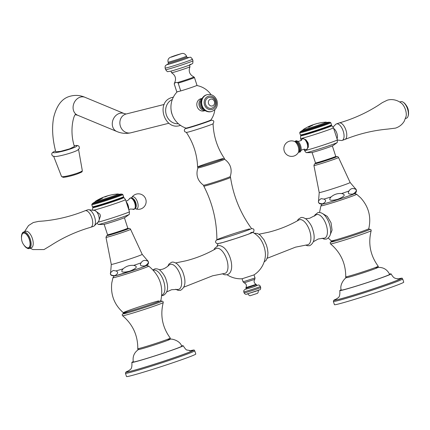 <?xml version="1.0" encoding="UTF-8"?>
<svg xmlns="http://www.w3.org/2000/svg" width="430" height="430" viewBox="0 0 430 430"><rect width="100%" height="100%" fill="white"/><g stroke="black" fill="none" stroke-linecap="round" stroke-linejoin="round"><path stroke-width="0.64" d="M377.793 267.551A16.431 0.586 162 0 1 365.129 272.185A16.431 0.586 162 0 1 348.51 277.264A16.431 0.586 -18 0 1 346.833 277.613M377.68 267.406C383.189 267.089 387.172 269.411 389.628 274.372A25.424 0.903 162 0 1 371.509 281.182A25.424 0.903 162 0 1 344.134 289.594A25.424 0.903 -18 0 1 341.264 290.083C339.189 284.746 344.925 277.753 346.838 277.425M375.987 267.772A16.345 0.581 162 0 1 369.633 270.658A16.345 0.581 162 0 1 348.585 277.237M322.882 213.742L327.268 216.36L331.046 222.772L332.062 230.131L330.186 234.898M323.951 199.09L321.108 198.617L318.979 200.337C317.544 202.53 318.813 203.68 322.785 203.782C326.096 201.853 326.483 200.289 323.951 199.09A19.232 0.683 -18 0 0 331.089 196.945C329.149 199.069 327.95 201.718 337.674 199.316C346.962 195.569 344.435 194.129 341.608 193.548A19.232 0.683 -18 0 0 349.015 190.984C347.359 193.543 348.725 194.537 353.111 193.978C356.841 191.388 357.325 189.673 354.562 188.834A19.232 0.683 -18 0 0 355.18 188.421C356.739 189.678 356.873 191.183 355.594 192.941C355.863 193.237 353.25 194.349 347.762 196.29C338.216 199.595 330.278 202.1 323.957 203.793C319.775 204.642 317.996 203.481 318.614 200.299L319.216 192.565A16.259 0.581 162 0 0 321.054 192.253A16.259 0.581 -18 0 0 338.566 186.867A16.259 0.581 -18 0 0 350.144 182.513L355.18 188.421M349.015 190.984C350.385 188.786 352.235 188.071 354.562 188.834M331.089 196.945C334.115 194.333 337.62 193.199 341.608 193.548M313.524 241.638L318.184 239.01L323.666 238.209A12.4 5.73 -109.1 0 0 324.494 238.134A12.4 5.73 70.9 0 0 326.241 224.944A12.4 5.73 70.9 0 0 316.835 214.554A12.4 5.73 -109.1 0 0 315.701 215.156L309.638 218.284L305.606 218.725M267.261 258.253L295.55 247.142L307.488 244.788A13.179 6.09 -109.1 0 0 307.778 244.729A13.179 6.09 70.9 0 0 309.632 230.716A13.179 6.09 70.9 0 0 299.64 219.676A13.179 6.09 -109.1 0 0 298.914 219.972C289.417 225.433 279.317 229.507 268.621 232.211L258.957 234.216M252.802 232.383A24.806 24.806 0 0 1 258.806 237.113A14.502 6.697 70.9 0 1 265.353 256.065A24.806 24.806 0 0 1 253.969 274.91L242.138 278.758A24.806 24.806 0 0 1 227.045 274.748L224.67 274.77L222.31 273.781M214.006 249.744L214.667 248.336L217.929 245.783C219.37 245.224 221.31 245.804 223.75 247.529A14.502 6.697 70.9 0 1 231.345 269.508C230.673 272.378 229.244 274.125 227.051 274.748M216.87 239.816A18.216 0.645 162 0 0 218.929 239.472A18.216 0.645 -18 0 0 238.612 233.42A18.216 0.645 -18 0 0 251.518 228.556C240.418 213.21 233.42 196.182 230.534 177.456L230.534 177.456A14.045 0.5 -18 0 1 220.466 181.234A14.045 0.5 -18 0 1 205.4 185.862A14.045 0.5 162 0 1 203.815 186.136L203.815 186.136C212.484 202.981 216.838 220.875 216.87 239.816A18.216 0.645 162 0 1 229.98 234.904A18.216 0.645 162 0 1 249.47 228.916M222.735 158.6A14.045 0.5 162 0 0 207.695 163.217A14.045 0.5 162 0 0 197.601 167.007A14.045 0.5 162 0 1 197.601 167.007A14.045 0.5 162 0 0 199.187 166.738A14.045 0.5 -18 0 0 214.285 162.099A14.045 0.5 -18 0 0 224.32 158.331L224.616 159.245A14.045 0.5 -18 0 1 214.586 163.013A14.045 0.5 -18 0 1 199.482 167.652A14.045 0.5 162 0 1 197.897 167.926C195.682 175.015 197.558 180.788 203.53 185.233A14.045 0.5 162 0 0 205.105 184.948A14.045 0.5 -18 0 0 220.015 180.374A14.045 0.5 -18 0 0 230.233 176.558C232.453 169.452 230.571 163.674 224.605 159.229M224.32 158.331A14.045 0.5 -18 0 0 224.315 158.326C217.311 147.855 213.565 136.326 213.076 123.738M209.947 120.379C213.672 119.895 214.688 121.045 212.99 123.824A14.045 0.5 -18 0 1 202.229 127.769A14.045 0.5 -18 0 1 187.942 132.139A14.045 0.5 162 0 1 186.486 132.435L184.755 131.709L184.282 130.258L184.873 128.962L186.475 128.049M183.986 287.1L212.646 275.786L224.578 273.432A13.179 6.085 -109.1 0 0 224.869 273.373A13.179 6.085 70.9 0 0 226.723 259.365A13.179 6.085 70.9 0 0 216.731 248.325A13.179 6.085 -109.1 0 0 216.005 248.621C206.513 254.076 196.413 258.156 185.717 260.854L175.633 262.929M166.856 291.846L171.629 289.707L177.289 289.422A13.179 6.09 -109.1 0 0 178.552 289.379A13.179 6.09 70.9 0 0 180.406 275.367A13.179 6.09 70.9 0 0 170.414 264.326A13.179 6.09 -109.1 0 0 168.931 265.229C164.98 268.992 161.4 269.459 161.841 269.352L159.224 269.766M141.072 262.837C139.411 265.391 140.777 266.39 145.173 265.831C148.904 263.241 149.387 261.521 146.625 260.682C144.292 259.919 142.443 260.639 141.072 262.837A19.232 0.683 162 0 1 133.666 265.396C136.487 265.976 139.014 267.422 129.726 271.163C120.002 273.566 121.201 270.916 123.147 268.798C126.173 266.181 129.677 265.047 133.666 265.396M114.842 275.63C118.153 273.7 118.54 272.136 116.009 270.938L113.165 270.465L111.037 272.185C109.607 274.378 110.876 275.528 114.842 275.63M168.049 339.619A16.345 0.581 162 0 1 161.696 342.506A16.345 0.581 162 0 1 140.648 349.085M138.895 349.461A16.431 0.586 162 0 0 140.572 349.112A16.431 0.586 -18 0 0 157.192 344.032A16.431 0.586 -18 0 0 169.855 339.399M138.901 349.273C134.257 352.256 132.397 356.475 133.327 361.931A25.424 0.903 162 0 0 136.197 361.442A25.424 0.903 -18 0 0 163.572 353.03A25.424 0.903 -18 0 0 181.691 346.22C180.234 340.678 171.484 338.394 169.743 339.254M128.608 370.913C129.489 369.236 132.44 370.66 131.854 362.415A26.977 0.957 162 0 0 134.896 361.893A26.977 0.957 -18 0 0 163.921 352.976A26.977 0.957 -18 0 0 183.164 345.741A26.977 0.957 -18 0 0 181.562 345.924M131.854 362.415A26.977 0.957 162 0 1 133.262 361.619M194.747 350.778L195.8 354.019A36.432 1.295 -18 0 1 169.78 363.796A36.432 1.295 -18 0 1 130.607 375.831A36.432 1.295 162 0 1 126.501 376.535L125.447 373.294A36.432 1.295 162 0 0 129.554 372.59A36.432 1.295 -18 0 0 168.727 360.55A36.432 1.295 -18 0 0 194.747 350.778C192.839 350.079 196.908 349.396 189.63 350.848M245.912 288.154L246.207 289.067L252.786 287.132L256.737 285.649L256.441 284.735L246.535 288.046L245.912 288.154L245.971 287.632L256.087 284.348C254.006 283.08 253.571 281.397 254.78 279.296L244.681 282.661L244.057 282.779L243.079 281.844L255.022 277.963L254.023 274.877M247.658 293.679C248.97 295.41 249.916 296.05 250.502 295.609L257.108 293.459C257.935 293.319 258.322 292.244 258.274 290.228M341.2 289.772A26.977 0.957 -18 0 0 339.791 290.562A26.977 0.957 -18 0 0 342.834 290.046A26.977 0.957 162 0 0 371.859 281.129A26.977 0.957 162 0 0 391.101 273.894A26.977 0.957 162 0 0 389.499 274.077M402.684 278.93L403.738 282.171A36.432 1.295 162 0 1 377.717 291.948A36.432 1.295 162 0 1 338.544 303.983A36.432 1.295 -18 0 1 334.438 304.687L333.384 301.446A36.432 1.295 -18 0 0 337.491 300.742A36.432 1.295 162 0 0 376.664 288.702A36.432 1.295 162 0 0 402.684 278.93C400.776 278.231 404.845 277.549 397.567 279M77.572 150.221A12.932 1.457 164.3 0 1 77.491 150.263A12.932 1.457 164.3 0 1 72.229 152.43A12.932 1.457 -15.7 0 1 55.035 156.568L52.369 155.902L51.67 154.09L52.148 152.924L53.159 152.048L55.524 150.865M69.687 148.845L60.506 151.387L55.749 151.747C52.46 139.126 51.761 127.705 53.653 117.481C56.545 105.758 61.759 98.755 69.294 96.481C74.605 94.815 79.846 95.094 85.011 97.314A9.691 7.95 -67.5 0 0 79.98 97.234A9.691 7.95 -67.5 0 0 73.17 106.135A9.691 7.95 -67.5 0 0 77.588 115.213L75.626 114.794C74.755 112.542 68.692 128.839 74.411 146.517L69.687 148.845M172.312 99.518A12.62 11.185 75.9 0 0 166.077 113.961A12.62 11.185 75.9 0 0 178.396 123.743M177.542 82.533L175.854 82.426L174.483 83.302L174.284 84.097L176.821 91.907L177.531 91.73A10.078 0.36 -18 0 0 180.019 91.106L180.729 90.929A10.621 0.376 -18 0 0 191.404 87.505A10.621 0.376 -18 0 0 196.994 85.328L194.457 77.518L193.887 76.922A10.272 0.365 -18 0 1 188.319 79.099A10.272 0.365 -18 0 1 177.542 82.533L178.187 83.119L180.729 90.929M177.214 91.81A22.016 22.016 0 0 0 185.975 128.097A13.093 0.468 -18 0 0 204.288 122.555A13.093 0.468 -18 0 0 210.85 120.013A22.016 22.016 0 0 0 214.812 109.731M205.121 110.628L203.949 110.924A6.278 5.563 -104.1 0 1 197.16 106.651A6.278 5.563 -104.1 0 1 200.482 98.862A6.278 5.563 -104.1 0 1 200.891 98.744L202.062 98.448M176.821 91.907A10.621 0.376 162 0 1 176.794 91.891L174.257 84.081A10.621 0.376 162 0 0 174.284 84.097M177.531 91.73L180.019 91.106M189.453 65.118L189.985 66.757A9.691 0.344 -18 0 0 189.985 66.757A9.691 0.344 -18 0 1 182.9 69.407A9.691 0.344 -18 0 1 172.645 72.557A9.691 0.344 162 0 1 171.565 72.756A9.691 0.344 162 0 1 171.554 72.745L171.022 71.106M205.588 104.479A5.579 4.945 -104.1 0 1 208.91 97.449C211.947 97.003 214.065 98.25 215.258 101.19C216.043 104.667 214.828 107.027 211.625 108.274A5.579 4.945 75.9 0 1 205.588 104.479M208.539 103.571A3.504 3.107 -104.1 0 1 210.394 99.228A3.504 3.107 -104.1 0 1 214.414 101.544A3.504 3.107 75.9 0 1 212.56 105.887A3.504 3.107 75.9 0 1 208.539 103.571M105.146 196.634L104.974 196.682A48.069 22.204 70.9 0 1 105.42 196.558A48.069 22.204 70.9 0 1 105.941 196.44L106.909 196.166A48.079 22.209 70.9 0 1 107.167 196.128A48.009 42.548 75.9 0 0 105.135 196.913A47.999 22.172 -109.1 0 0 104.877 196.951L105.017 196.8A48.036 22.188 -109.1 0 0 104.495 196.913A48.036 22.188 -109.1 0 0 104.049 197.037L102.872 197.488A48.042 42.575 75.9 0 0 102.265 197.752L101.819 197.983A47.854 3.048 72.1 0 0 101.786 198.047A48.042 47.913 -137.1 0 0 101.501 198.171A47.784 14.383 -108.6 0 0 101.007 198.305A48.009 42.543 -104.1 0 1 103.936 197.042A48.009 42.543 -104.1 0 1 104.812 196.72A48.079 22.209 70.9 0 1 105.049 196.634A48.079 48.079 0 0 1 105.979 196.316L106.925 196.048A48.047 48.047 0 0 0 106.344 196.23M104.812 196.72L104.823 196.752A48.047 22.193 70.9 0 1 104.877 196.73A48.047 48.047 0 0 0 104.012 197.048M101.206 198.246A47.977 42.516 -104.1 0 1 101.942 197.907M104.984 196.709A48.042 22.193 70.9 0 1 105.952 196.472L106.919 196.198A48.047 22.193 70.9 0 1 107.027 196.182M97.309 200.729L98.174 199.821A48.009 42.543 -104.1 0 1 100.244 198.681A47.719 22.043 70.9 0 1 100.572 198.563L100.539 198.617A47.682 22.027 70.9 0 1 101.157 198.445A47.682 22.027 70.9 0 1 101.862 198.294L102.34 198.128A47.719 22.043 70.9 0 1 102.598 198.09A48.009 42.548 75.9 0 0 100.529 199.224L96.986 200.735M100.572 198.563L100.55 198.649A47.649 22.011 70.9 0 1 101.872 198.321L101.862 198.294M110.639 195.064A48.047 48.047 0 0 0 109.86 195.242L105.963 196.322M113.289 194.521L114.826 194.29A48.079 48.079 0 0 1 118.25 193.968A12.25 0.435 -18 0 1 110.386 197.021A12.25 0.435 -18 0 1 96.454 201.321A12.25 0.435 162 0 1 95.159 201.471L94.675 202.573M113.16 194.548A48.009 42.548 75.9 0 0 112.665 194.639A47.805 32.863 -109.9 0 0 111.553 194.838A47.805 32.863 -109.9 0 0 111.434 194.86M111.832 194.785L114.246 194.371M110.472 195.07L110.832 194.994M94.643 202.363A13.255 0.473 -18 0 0 94.347 202.573A13.255 0.473 -18 0 0 112.907 196.978A13.255 0.473 162 0 0 119.556 194.381A13.255 0.473 162 0 0 119.196 194.387M94.648 202.261A14.093 0.5 -18 0 0 93.611 202.75A14.093 0.5 -18 0 0 99.513 201.326A14.093 0.5 -18 0 0 113.283 196.886A14.093 0.5 162 0 0 120.26 194.097L121.9 194.091A15.668 0.559 162 0 1 121.996 194.102A15.668 0.559 162 0 1 114.149 197.193A15.668 0.559 -18 0 1 92.213 203.782L91.773 204.648A16.356 0.581 -18 0 0 91.767 204.669A16.356 0.581 -18 0 0 114.67 197.773A16.356 0.581 162 0 0 122.878 194.564L123.56 196.66A16.356 0.581 162 0 1 123.544 196.709A16.356 0.581 162 0 1 115.353 199.869A16.356 0.581 -18 0 1 92.493 206.798A16.356 0.581 -18 0 1 92.45 206.771L91.767 204.669M119.131 194.306A14.093 0.5 162 0 1 120.26 194.097M93.611 202.75L92.283 203.718A15.668 0.559 -18 0 0 92.213 203.782M121.996 194.102L122.862 194.548A16.356 0.581 162 0 1 122.878 194.564M123.544 196.709L122.921 197.397A15.55 0.554 162 0 1 115.138 200.407A15.55 0.554 -18 0 1 93.401 206.986L92.493 206.798M93.331 206.975L92.713 207.658A16.41 0.586 -18 0 0 92.697 207.695A16.41 0.586 -18 0 0 115.675 200.778A16.41 0.586 162 0 0 123.904 197.553L125.506 199.638A17.286 0.613 162 0 1 125.506 199.649A17.286 0.613 162 0 1 116.836 203.035A17.286 0.613 -18 0 1 93.337 210.281M122.964 197.343L123.867 197.537A16.41 0.586 162 0 1 123.904 197.553M97.889 222.229A17.286 0.613 -18 0 0 120.76 215.118A17.286 0.613 162 0 0 129.435 211.737L129.306 214.355A16.356 0.581 162 0 1 129.231 214.436A16.356 0.581 162 0 1 121.099 217.553A16.356 0.581 -18 0 1 98.309 224.481A16.356 0.581 -18 0 1 98.201 224.46L97.056 223.062M98.185 221.934L98.534 221.81L100.464 215.978A6.106 2.822 -109.1 0 0 100.195 215.032A6.106 2.822 70.9 0 0 99.857 214.108L94.546 210.265L94.192 210.383M125.506 199.649L129.435 211.732A17.286 0.613 162 0 1 129.435 211.737M98.309 224.481L103.394 224.471A11.486 0.408 -18 0 0 119.4 219.606A11.486 0.408 162 0 0 125.114 217.419L129.231 214.436M104.157 224.336L107.548 234.775A10.653 0.376 -18 0 0 122.464 230.281A10.653 0.376 162 0 0 127.807 228.19L124.415 217.757M94.31 225.814L98.422 221.692A6.106 2.822 -109.1 0 0 98.637 215.57A6.106 2.822 70.9 0 0 94.53 210.426L88.752 209.722A8.729 4.031 70.9 0 1 94.616 217.075A8.729 4.031 -109.1 0 1 94.31 225.814A8.729 4.031 -109.1 0 1 93.541 226.309L90.816 227.25A8.729 4.031 -109.1 0 0 91.886 218.015A8.729 4.031 70.9 0 0 85.113 210.748L87.844 209.808A8.729 4.031 70.9 0 1 88.752 209.722M30.17 248.207L32.922 249.577L44.016 249.561L50.697 245.541C63.049 237.527 76.389 231.442 90.725 227.276A8.729 4.031 -109.1 0 0 90.816 227.25M24.467 231.705L28.552 225.535L33.314 222.52L38.523 221.391L43.581 221.004C57.792 219.596 71.606 216.188 85.022 210.786A8.729 4.031 70.9 0 1 85.113 210.748M21.763 234.549L21.968 233.92A8.729 4.031 70.9 0 1 23.537 232.028L25.617 231.308A8.729 4.031 70.9 0 1 32.39 238.575A8.729 4.031 -109.1 0 1 31.32 247.809L29.24 248.524A8.729 4.031 70.9 0 1 26.837 248.002L26.284 247.637A8.105 3.746 -109.1 0 0 29.514 239.542A8.105 3.746 -109.1 0 0 25.381 233.232A8.105 3.746 -109.1 0 0 21.763 234.549A8.105 3.746 -109.1 0 0 21.5 237.946M23.537 232.028A8.729 4.031 70.9 0 1 30.31 239.29A8.729 4.031 70.9 0 1 29.24 248.524M23.983 245.127A8.105 3.746 -109.1 0 0 26.284 247.637M21.844 235.156A7.751 3.58 70.9 0 1 25.257 233.458A7.751 3.58 70.9 0 1 29.353 239.58A7.751 3.58 -109.1 0 1 29.632 246.514A7.751 3.58 -109.1 0 1 25.977 247.11A11.583 11.583 0 0 1 21.844 235.156M96.997 200.745L98.18 199.848A47.977 42.516 -104.1 0 1 100.255 198.714A47.687 22.027 70.9 0 1 100.48 198.628L100.486 198.66M101.872 198.321L102.351 198.155A47.687 22.027 70.9 0 1 102.517 198.133M97.959 200.192L100.373 199.203A48.036 42.57 -104.1 0 1 101.05 198.816L101.114 198.746A47.52 21.951 70.9 0 0 99.507 199.144L99.282 199.251A48.042 42.575 75.9 0 0 98.599 199.638L97.959 200.192L98.803 199.95M98.814 199.982L100.383 199.23A48.004 42.543 -104.1 0 1 101.061 198.843L101.114 198.746M109.505 195.327L106.914 196.016L109.532 195.29A48.079 48.079 0 0 0 106.914 196.016M109.865 195.252L109.532 195.29M319.21 123.087L319.748 122.948A47.773 22.07 70.9 0 1 320.006 122.91A48.009 42.548 75.9 0 0 318.05 123.372A47.977 22.161 -109.1 0 0 317.786 123.41L317.904 123.351A47.94 22.145 -109.1 0 0 317.297 123.485A47.94 22.145 -109.1 0 0 317.292 123.485A48.079 42.608 75.9 0 0 316.27 123.759L316.636 123.7M318.759 123.173L318.678 123.19A47.794 22.075 70.9 0 1 318.705 123.184A47.794 22.075 70.9 0 1 319.017 123.125M321.393 122.652A47.461 21.925 70.9 0 1 321.43 122.641L322.21 122.523A47.375 21.882 70.9 0 1 322.366 122.496A47.375 21.882 70.9 0 1 322.468 122.485A48.009 42.548 75.9 0 0 320.468 122.819A47.709 22.037 -109.1 0 0 320.21 122.856L320.312 122.829M317.969 123.34A47.827 22.091 70.9 0 1 318.232 123.27L318.474 123.211A48.079 42.608 -104.1 0 1 318.651 123.173A47.827 22.091 70.9 0 1 318.694 123.157A47.827 22.091 70.9 0 1 319.006 123.093M312.798 125.184A48.015 4.042 71.8 0 0 312.75 125.151A47.934 45.693 65.6 0 0 312.411 125.264L311.847 125.56A48.004 42.543 -104.1 0 0 311.196 125.861L311.078 125.904A47.805 22.08 70.9 0 0 309.783 126.2L309.772 126.167A47.837 22.097 70.9 0 1 310.18 126.055A47.837 22.097 70.9 0 1 311.073 125.872L311.191 125.829A48.036 42.57 -104.1 0 1 311.836 125.528L312.4 125.232A47.966 45.725 65.6 0 1 312.739 125.119A48.047 4.042 71.8 0 1 312.82 125.173A48.009 42.548 75.9 0 0 309.062 127.033A47.386 36.399 -110.4 0 0 308.53 127.205A47.886 14.367 -107.4 0 1 308.616 127.108L309.503 126.683A48.036 42.57 -104.1 0 1 310.143 126.35L310.175 126.318A47.709 22.037 -109.1 0 0 309.283 126.501A47.709 22.037 -109.1 0 0 308.874 126.614L307.988 126.984A47.633 22.005 -109.1 0 0 307.665 127.103A48.009 42.543 -104.1 0 1 309.482 126.205A47.891 22.123 70.9 0 1 309.804 126.087L309.804 126.087M315.104 124.098L312.906 124.818M307.891 127.022A47.977 42.516 -104.1 0 1 309.492 126.232A47.859 22.107 70.9 0 1 309.659 126.173L309.654 126.221M308.579 127.189A47.854 14.357 -107.4 0 1 308.627 127.135L309.514 126.716A48.004 42.543 -104.1 0 1 310.154 126.377L310.175 126.318M316.614 123.722L315.926 123.883A48.047 48.047 0 0 0 315.588 123.98M315.642 124.007L312.771 124.877L315.314 124.044M315.324 124.071L312.771 124.877A48.047 48.047 0 0 0 312.325 125.06L311.89 125.232M302.58 130.516A13.255 0.473 162 0 0 302.285 130.725A13.255 0.473 162 0 0 320.844 125.13A13.255 0.473 -18 0 0 327.493 122.534A13.255 0.473 -18 0 0 327.133 122.539M302.586 130.414A14.093 0.5 162 0 0 301.548 130.903A14.093 0.5 162 0 0 307.45 129.478A14.093 0.5 162 0 0 321.221 125.039A14.093 0.5 -18 0 0 328.197 122.249A14.093 0.5 -18 0 0 327.069 122.459M301.548 130.903L300.221 131.87A15.668 0.559 162 0 0 300.151 131.935A15.668 0.559 162 0 0 322.086 125.345A15.668 0.559 -18 0 0 329.934 122.254A15.668 0.559 -18 0 0 329.837 122.244L328.197 122.249M329.934 122.254L330.799 122.7A16.356 0.581 -18 0 0 330.799 122.7A16.356 0.581 -18 0 1 322.608 125.92A16.356 0.581 162 0 1 299.705 132.822A16.356 0.581 162 0 1 299.71 132.8L300.151 131.935M331.482 124.861L330.858 125.549A15.55 0.554 -18 0 1 323.075 128.554A15.55 0.554 162 0 1 301.339 135.138L300.43 134.95A16.356 0.581 162 0 0 323.29 128.022A16.356 0.581 -18 0 0 331.482 124.861A16.356 0.581 -18 0 0 331.498 124.813L330.815 122.717M300.43 134.95A16.356 0.581 162 0 1 300.387 134.923L299.705 132.822M301.269 135.127L300.651 135.81A16.41 0.586 162 0 0 300.635 135.848A16.41 0.586 162 0 0 323.613 128.93A16.41 0.586 -18 0 0 331.842 125.705A16.41 0.586 -18 0 0 331.804 125.689L330.901 125.495M331.842 125.705L333.443 127.791A17.286 0.613 -18 0 0 333.443 127.791A17.286 0.613 -18 0 1 324.774 131.188A17.286 0.613 162 0 1 300.565 138.481A17.286 0.613 162 0 1 300.565 138.476L301.167 140.336M304.064 149.242L304.494 150.565A17.286 0.613 162 0 0 304.494 150.57A17.286 0.613 162 0 0 328.697 143.271A17.286 0.613 -18 0 0 337.373 139.89A17.286 0.613 -18 0 0 337.373 139.879L333.443 127.801M305.311 149.635L306.477 149.667L308.321 147.162L308.332 143.926A6.079 2.806 70.9 0 0 307.858 142.464L305.923 139.788L302.887 138.611L301.828 139.299M306.246 152.634L311.331 152.623A11.486 0.408 162 0 0 327.337 147.759A11.486 0.408 -18 0 0 333.051 145.566L337.168 142.588A16.356 0.581 -18 0 1 329.036 145.705A16.356 0.581 162 0 1 306.246 152.634A16.356 0.581 162 0 1 306.138 152.612L304.494 150.57M337.168 142.588A16.356 0.581 -18 0 0 337.244 142.507L337.373 139.89M312.094 152.489L315.486 162.927A10.653 0.376 162 0 0 330.401 158.433A10.653 0.376 -18 0 0 335.744 156.343L332.352 145.91M295.023 141.642A5.579 2.58 70.9 0 1 299.758 146.055A5.579 2.58 -109.1 0 1 298.613 152.026M333.659 128.457A6.106 2.822 -109.1 0 1 336.851 133.262A6.106 2.822 70.9 0 1 337.029 138.825M336.459 123.904L339.184 122.964A8.729 4.031 -109.1 0 1 339.275 122.932A8.729 4.031 -109.1 0 1 345.957 130.225A8.729 4.031 70.9 0 1 344.978 139.427A8.729 4.031 70.9 0 1 344.887 139.46L342.156 140.406A8.729 4.031 70.9 0 0 343.231 131.171A8.729 4.031 -109.1 0 0 336.459 123.904A8.729 4.031 -109.1 0 0 335.69 124.399L332.96 127.135M342.156 140.406A8.729 4.031 70.9 0 1 341.248 140.492L337.373 140.019M344.978 139.427C358.824 133.854 373.079 130.408 387.736 129.086L395.482 128.124C399.228 126.909 402.141 124.63 404.216 121.287L406.146 116.229A8.729 4.031 70.9 0 0 405.452 109.666A8.729 4.031 -109.1 0 0 401.722 103.42C395.917 98.744 389.892 99.292 387.199 100.244L382.404 102.571L378.19 105.388C366.14 113.052 353.17 118.9 339.275 122.932M405.533 118.508L406.463 118.185A8.729 4.031 -109.1 0 0 408.032 116.294A8.729 4.031 -109.1 0 0 407.533 108.951A8.729 4.031 -109.1 0 0 403.163 102.206A8.729 4.031 -109.1 0 0 400.76 101.684L399.83 102.007M403.163 102.206L403.716 102.576A8.105 3.746 70.9 0 1 407.774 108.838A8.105 3.746 70.9 0 1 408.237 115.659L408.032 116.294M345.731 276.791A17.076 0.607 -18 0 0 347.655 276.469A17.076 0.607 -18 0 0 366.113 270.793A17.076 0.607 -18 0 0 378.207 266.24C377.239 267.487 381.19 266.315 374.482 268.927C368.101 271.341 353.267 276.103 348.536 277.253C346.354 277.898 345.419 277.748 345.731 276.791C345.768 263.456 340.7 252.485 330.519 243.88A21.371 0.758 162 0 0 332.922 243.45A21.371 0.758 -18 0 0 355.675 236.468A21.371 0.758 -18 0 0 371.165 230.673L371.149 230.039L370.493 229.346L369.101 229.362M369.117 229.367A20.463 0.726 -18 0 1 357.491 234.049A20.463 0.726 -18 0 1 333.164 241.595A20.463 0.726 162 0 1 331.412 241.622M369.187 229.394A20.248 0.72 -18 0 1 356.857 234.259A20.248 0.72 -18 0 1 333.347 241.531A20.248 0.72 162 0 1 336.05 239.79M369.246 229.405L368.779 228.685A19.721 0.699 -18 0 1 354.492 234.027A19.721 0.699 -18 0 1 333.492 240.477A19.721 0.699 162 0 1 331.277 240.87L331.326 241.725M322.108 204.191L320.871 205.873A18.807 0.666 -18 0 0 322.989 205.524A18.807 0.666 -18 0 0 343.43 199.24A18.807 0.666 -18 0 0 356.631 194.252L354.642 193.618M314.411 216.145L315.002 214.882L318.017 212.517C320.737 212.178 323.236 213.457 325.526 216.349A13.11 6.052 70.9 0 1 330.659 231.206C330.863 234.925 329.439 237.564 326.392 239.112L324.15 239.123L322.043 238.225M324.145 203.739A16.947 0.602 -18 0 0 344.247 197.504A16.947 0.602 -18 0 0 353.933 193.613M318.979 200.337A19.232 0.683 162 0 1 318.614 200.299M319.27 162.002L314.518 163.954L313.927 165.512A12.932 0.462 162 0 0 315.383 165.265A12.932 0.462 -18 0 0 329.315 160.987A12.932 0.462 -18 0 0 338.528 157.52L350.144 182.513M332.116 157.831A11.395 0.403 162 0 1 335.357 156.923A11.395 0.403 -18 0 1 330.928 158.939A11.395 0.403 -18 0 1 316.254 163.524A11.395 0.403 162 0 1 319.296 161.997M220.144 243.213A18.216 0.645 -18 0 0 243.6 235.882A18.216 0.645 -18 0 0 250.685 232.662M186.512 128.038A13.497 0.478 162 0 0 187.19 128.237A13.497 0.478 -18 0 0 203.976 123.007A13.497 0.478 -18 0 0 210.377 120.282M161.755 295.104A13.11 6.052 -109.1 0 0 161.804 295.093A13.11 6.052 70.9 0 0 163.647 281.156A13.11 6.052 70.9 0 0 153.709 270.174A13.11 6.052 -109.1 0 0 153.316 270.303M115.052 277.371A18.807 0.666 -18 0 0 135.493 271.088A18.807 0.666 -18 0 0 148.694 266.1C159.675 275.13 163.728 286.606 160.841 300.532A19.721 0.699 162 0 1 146.555 305.875A19.721 0.699 162 0 1 125.555 312.325A19.721 0.699 -18 0 1 123.34 312.717C114.369 304.805 110.51 294.899 111.768 282.999L112.934 277.721A18.807 0.666 -18 0 0 115.052 277.371M158.622 300.898A19.721 0.699 -18 0 0 137.208 307.482A19.721 0.699 -18 0 0 123.34 312.717L123.388 313.572M145.996 265.46A16.947 0.602 162 0 1 136.31 269.352A16.947 0.602 162 0 1 116.202 275.587M147.243 260.268L142.206 254.361L130.591 229.367A12.932 0.462 162 0 1 121.378 232.834A12.932 0.462 162 0 1 107.446 237.113A12.932 0.462 -18 0 1 105.99 237.36L111.279 264.412L110.677 272.147C109.645 275.076 111.424 276.243 116.014 275.641L137.879 268.82C143.964 266.734 147.13 265.471 147.377 265.036C148.947 263.359 148.904 261.768 147.243 260.268A19.232 0.683 162 0 1 146.625 260.682M123.147 268.798A19.232 0.683 162 0 1 116.009 270.938M142.206 254.361A16.259 0.581 162 0 1 130.629 258.72A16.259 0.581 162 0 1 113.111 264.101A16.259 0.581 -18 0 1 111.279 264.412M110.677 272.147A19.232 0.683 -18 0 0 111.037 272.185M130.591 229.367C130.07 228.303 129.048 228.094 127.522 228.738L124.2 229.668A11.395 0.403 -18 0 1 127.425 228.771A11.395 0.403 162 0 1 122.985 230.786A11.395 0.403 162 0 1 108.312 235.371A11.395 0.403 -18 0 1 111.359 233.845M128.113 311.637A20.248 0.72 -18 0 0 125.409 313.379A20.248 0.72 162 0 0 148.925 306.106A20.248 0.72 162 0 0 161.25 301.242M123.474 313.47A20.463 0.726 -18 0 0 125.227 313.443A20.463 0.726 162 0 0 149.554 305.897A20.463 0.726 162 0 0 161.18 301.215L162.556 301.193L163.212 301.887L163.228 302.521A21.371 0.758 162 0 1 147.737 308.315A21.371 0.758 162 0 1 124.985 315.298A21.371 0.758 -18 0 1 122.582 315.727L122.222 315.201L122.34 314.26L123.48 313.454M170.269 338.087C169.302 339.334 173.252 338.163 166.544 340.775C160.164 343.188 145.329 347.951 140.599 349.101C138.417 349.751 137.482 349.595 137.793 348.639A17.076 0.607 -18 0 0 139.718 348.316A17.076 0.607 -18 0 0 158.175 342.64A17.076 0.607 -18 0 0 170.269 338.087C162.395 327.321 160.046 315.469 163.228 302.521M130.704 371.208A34.722 1.236 -18 0 0 173.86 357.765A34.722 1.236 -18 0 0 190.388 350.74M129.199 370.52A35.502 1.263 162 0 0 130.048 371.434A35.502 1.263 -18 0 0 175.268 357.314A35.502 1.263 -18 0 0 190.081 350.74M257.215 285.375L257.339 285.337C258.736 284.698 259.736 285.063 260.333 286.434A8.713 0.312 162 0 1 254.114 288.772A8.713 0.312 162 0 1 244.745 291.647A8.713 0.312 -18 0 1 243.762 291.819L243.799 290.551L244.971 289.417L254.549 286.584L257.215 285.375M260.333 286.434L260.677 287.493A8.713 0.312 162 0 1 254.458 289.831A8.713 0.312 162 0 1 245.089 292.712A8.713 0.312 -18 0 1 244.106 292.878L243.762 291.819M258.709 289.971L256.043 291.18L247.223 293.937M398.325 278.893A34.722 1.236 162 0 1 381.797 285.918A34.722 1.236 162 0 1 338.641 299.361M333.384 301.446L333.718 300.339L337.147 298.667A35.502 1.263 -18 0 0 337.985 299.586A35.502 1.263 162 0 0 383.205 285.466A35.502 1.263 162 0 0 398.019 278.893M74.196 145.662A12.432 1.403 164.3 0 1 70.961 148.764A12.432 1.403 -15.7 0 1 56.04 152.585A12.432 1.403 -15.7 0 1 55.529 150.892M168.915 123.238L130.87 132.795C126.065 133.881 121.368 133.445 116.783 131.478A9.691 7.95 -67.5 0 1 112.364 122.399A9.691 7.95 -67.5 0 1 119.174 113.498A9.691 7.95 -67.5 0 1 124.211 113.574L85.011 97.314M130.87 132.795A9.691 8.589 -104.1 0 1 120.282 125.845A9.691 8.589 -104.1 0 1 125.517 114.186A9.691 8.589 -104.1 0 1 126.151 113.998L124.211 113.574M171.14 110.263A12.62 11.185 75.9 0 0 172.285 114.826M178.187 83.119A10.621 0.376 -18 0 0 188.867 79.695A10.621 0.376 -18 0 0 194.457 77.518M174.483 83.302A10.272 0.365 162 0 1 174.37 83.264L174.257 84.081M170.457 71.246A11.583 0.414 -18 0 0 185.368 66.585A11.583 0.414 -18 0 0 189.872 64.538M167.254 69.402A14.373 0.511 162 0 1 165.636 69.681C168.098 72.616 166.759 71.487 170.275 71.305C174.134 70.343 185.497 66.693 190.076 64.876C193.231 62.877 192.656 64.64 192.973 60.802A14.373 0.511 -18 0 1 182.707 64.656A14.373 0.511 -18 0 1 167.254 69.402M192.452 59.211C189.99 56.276 191.334 57.405 187.813 57.588L187.426 57.69A11.583 0.414 162 0 1 187.63 57.641A11.583 0.414 -18 0 1 183.126 59.689A11.583 0.414 -18 0 1 168.216 64.349A11.583 0.414 162 0 1 168.286 63.914L165.62 65.435L165.131 66.311L165.12 68.091A14.373 0.511 162 0 0 166.738 67.811A14.373 0.511 -18 0 0 182.191 63.065A14.373 0.511 -18 0 0 192.452 59.211L192.973 60.802M168.995 64.081A10.653 0.376 -18 0 0 181.772 60.119A10.653 0.376 -18 0 0 187.641 57.733M186.534 56.147C185.174 53.755 183.411 52.938 181.25 53.696C176.236 55.099 172.408 56.405 169.769 57.615C168.195 58.706 167.641 60.211 168.103 62.135A9.691 0.344 162 0 0 169.2 61.947A9.691 0.344 -18 0 0 179.616 58.749A9.691 0.344 -18 0 0 186.534 56.147L186.84 57.088A9.691 0.344 -18 0 1 179.923 59.689A9.691 0.344 -18 0 1 169.506 62.893A9.691 0.344 162 0 1 168.409 63.076L168.092 64.108M171.253 57.142L180.998 53.772L171.253 57.142M201.976 98.604A6.278 5.563 -104.1 0 0 199.305 106.113A6.278 5.563 75.9 0 0 204.97 110.531M203.632 109.424A5.649 5.004 75.9 0 1 200.364 105.796A5.649 5.004 -104.1 0 1 201.321 100.212M201.627 105.721A8.713 7.724 -104.1 0 1 206.803 94.751C201.982 96.637 200.186 100.308 201.412 105.758C203.282 110.354 206.491 112.316 211.049 111.649A8.713 7.724 75.9 0 1 201.627 105.721M211.555 111.52C216.376 109.634 218.171 105.963 216.946 100.513C215.075 95.917 211.866 93.955 207.308 94.621A8.713 7.724 -104.1 0 0 202.127 105.597A8.713 7.724 75.9 0 0 211.555 111.52L211.049 111.649M204.519 104.845A6.853 6.074 -104.1 0 1 208.147 96.352A6.853 6.074 -104.1 0 1 216.01 100.878A6.853 6.074 75.9 0 1 212.382 109.376A6.853 6.074 75.9 0 1 204.519 104.845M82.313 170.678C81.415 172.043 84.361 171.097 76.879 174.107C70.246 176.203 65.672 177.273 63.162 177.31L61.538 176.504A10.788 1.215 -15.7 0 0 77.045 173.258A10.788 1.215 164.3 0 0 82.313 170.678L78.582 149.538M62.93 176.698A9.836 1.107 -15.7 0 0 66.478 176.897A9.836 1.107 -15.7 0 0 76.819 174.118M126.189 201.745A5.832 2.693 70.9 0 1 128.14 205.368A5.832 2.693 70.9 0 1 128.661 209.345M129.086 199.316A5.945 2.747 -109.1 0 1 131.747 198.509A5.945 2.747 -109.1 0 1 134.719 203.094A5.945 2.747 70.9 0 1 132.467 209.098C135.901 209.405 136.847 207.33 135.316 202.885C133.929 199.568 131.601 195.521 129.086 199.316L127.296 200.783L125.936 200.966M128.258 208.104A6.079 2.806 -109.1 0 0 126.624 203.078M132.22 198.246A5.294 2.446 -109.1 0 1 135.772 202.707A5.294 2.446 70.9 0 1 135.59 208.007M135.251 208.674L135.595 208.808A6.359 2.935 70.9 0 0 137.525 202.143A6.359 2.935 -109.1 0 0 131.725 197.612L131.537 197.929M327.23 122.722L326.187 122.12A12.25 0.435 -18 0 1 318.324 125.173A12.25 0.435 -18 0 1 304.392 129.473A12.25 0.435 162 0 1 303.096 129.623L302.613 130.725M316.281 123.792A48.047 42.581 75.9 0 0 315.642 123.974M305.923 139.788A6.079 2.806 70.9 0 1 308.321 147.162M306.477 149.667A5.832 2.693 -109.1 0 0 307.106 143.529A5.832 2.693 -109.1 0 0 302.887 138.611M305.45 149.694L304.988 149.479A5.832 2.693 -109.1 0 0 306.079 149.764M304.988 149.479C305.51 148.431 299.855 150.43 300.914 150.898A5.945 2.747 -109.1 0 0 300.618 145.775A5.945 2.747 70.9 0 0 297.533 141.11C297.001 142.131 302.677 140.207 301.613 139.712L301.914 139.143M302.489 138.707A5.832 2.693 -109.1 0 0 301.613 139.712M299.06 151.279A5.294 2.446 -109.1 0 0 298.984 146.313A5.294 2.446 70.9 0 0 295.835 141.954L294.405 141.405A6.359 2.935 70.9 0 1 298.189 146.63A6.359 2.935 -109.1 0 1 298.275 152.602L299.06 151.279M378.207 266.24C370.332 255.474 367.983 243.617 371.165 230.673M331.417 241.606L330.149 242.703L330.519 243.88M368.779 228.685C371.386 217.01 368.687 206.728 360.679 197.838L356.631 194.252M320.871 205.873L319.56 212.399M328.316 238.086L331.277 240.87M313.927 165.512L319.216 192.565M338.528 157.52C338.007 156.455 336.986 156.246 335.459 156.891L332.137 157.821M297.281 220.896L298.253 219.3L300.817 217.639C302.188 217.091 304.064 217.661 306.45 219.354C309.681 222.627 311.728 225.863 312.599 229.061C315.41 237.387 314.432 242.939 309.675 245.707L307.348 245.718L305.633 245.068M264.133 261.934L266.036 260.462L267.659 256.834L267.954 252.7L267.492 248.97L266.46 245.154L264.117 239.988L260.112 235.054L257.581 233.522L254.221 233.248M251.464 228.475L253.41 228.932L254.006 229.835L253.888 231.34L253.259 232.093L247.825 234.388L235.543 238.575L222.821 242.493L217.548 243.697L216.596 243.461L215.607 242.289L215.564 241.235L216.87 239.714M230.238 176.547L230.534 177.456M203.519 185.228L203.815 186.136M186.362 132.418C193.366 142.889 197.112 154.418 197.601 167.007L197.897 167.926M218.085 243.659A24.806 24.806 0 0 0 217.134 246.062M167.743 266.358L169.028 263.95L171.591 262.289C172.962 261.741 174.838 262.311 177.225 264.004C180.455 267.277 182.508 270.513 183.374 273.711C186.185 282.037 185.206 287.589 180.45 290.358L178.127 290.368L175.66 289.272M152.951 269.911L154.875 268.884C157.09 268.605 158.933 269.191 160.411 270.637C163.373 273.684 165.27 276.737 166.114 279.79C168.753 287.562 167.797 292.792 163.25 295.48L161.707 295.598M114.17 276.038L112.934 277.721M105.99 237.36L106.645 235.753L111.332 233.85M148.694 266.1L146.705 265.466M161.309 301.253L160.841 300.532M183.164 345.741C185.185 348.864 186.486 350.294 187.077 350.02L190.791 350.708M129.21 370.515L125.85 372.127L125.447 373.294M137.793 348.639C137.831 335.303 132.762 324.333 122.582 315.727M243.079 281.844L242.079 278.758M255.022 277.963L254.78 279.296M244.057 282.779C246.272 283.773 246.911 285.391 245.971 287.632M256.087 284.348L256.441 284.735M260.677 287.493C260.747 289.057 260.344 289.863 259.473 289.901L247.1 293.975C245.987 294.668 244.987 294.303 244.106 292.878M336.545 299.065C337.426 297.388 340.377 298.812 339.791 290.562M398.728 278.86L396.358 278.661C395.245 278.022 393.923 278.882 391.101 273.894M77.491 150.263L79.426 148.307L79.082 146.399L78.061 145.652L76.744 145.431L74.191 145.636M164.196 104.442L126.151 113.998M180.584 125.281C164.76 131.564 155.251 102.404 171.527 97.631L173.36 97.153M211.028 94.665A22.016 22.016 0 0 0 196.703 85.522M174.37 83.264C176.558 78.932 175.623 75.427 171.565 72.756M189.979 66.768C188.27 71.321 189.571 74.702 193.887 76.922M165.12 68.091L165.636 69.681M186.84 57.088L187.706 57.733M168.103 62.135L168.409 63.076M207.308 94.621L206.803 94.751M116.783 131.478L77.588 115.213M61.538 176.504L53.728 156.515M103.936 197.042A48.079 48.079 0 0 0 95.159 201.471M113.654 194.462A48.079 48.079 0 0 0 112.606 194.634M111.553 194.838A48.079 48.079 0 0 0 110.709 195.016M119.293 194.575L118.25 193.968M92.627 210.324L92.697 207.695M128.833 209.878L130.161 209.044L132.467 209.098M135.595 208.808A7.751 7.751 0 0 0 145.759 199.181A7.751 7.751 0 0 0 131.725 197.612M318.705 123.184A48.047 48.047 0 0 0 317.99 123.351L317.996 123.372M312.314 125.028A48.079 48.079 0 0 0 303.096 129.623M317.292 123.485A48.079 48.079 0 0 0 315.921 123.856M326.187 122.12A48.079 48.079 0 0 0 322.366 122.496M320.35 122.824A48.079 48.079 0 0 0 318.694 123.157M314.394 124.313A48.079 48.079 0 0 0 313.422 124.635M300.635 135.848L300.565 138.476M297.533 141.11L296.189 140.707L294.749 141.534M300.914 150.898L300.108 152.048L298.463 152.284M294.405 141.405A7.751 7.751 0 0 0 284.241 151.032A7.751 7.751 0 0 0 298.275 152.602M408.5 112.268A11.583 11.583 0 0 0 406.017 105.087"/></g></svg>
